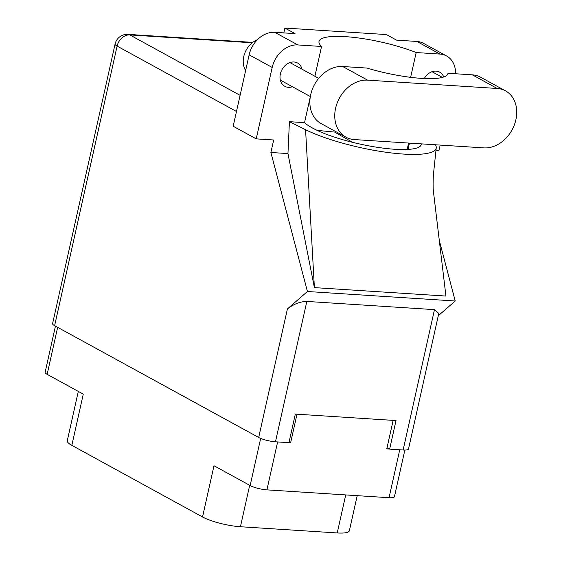 <?xml version="1.0" encoding="UTF-8"?>
<svg xmlns="http://www.w3.org/2000/svg" width="561" height="561" viewBox="0 0 561 561"><rect width="100%" height="100%" fill="white"/><g stroke="black" fill="none" stroke-linecap="round" stroke-linejoin="round"><path stroke-width="0.84" d="M57.65 327.336L47.145 374.334L83.28 394.131L71.829 445.364L202.542 516.976L213.993 465.742L250.136 485.546L260.669 438.407M249.687 485.3L240.424 526.737L337.224 532.95L345.723 494.928M240.424 526.737A27.966 5.954 -167.4 0 1 202.542 516.976M71.829 445.364A27.966 5.954 -167.4 0 1 67.278 440.722L78.302 391.403M357.203 495.665L349.363 530.748A27.966 5.954 -167.4 0 1 337.224 532.95M404.853 450.048L394.418 496.73A12.384 2.637 -167.4 0 1 389.039 497.705L266.91 489.865A12.384 2.637 -167.4 0 1 250.136 485.546M393.149 420.378L386.774 448.877L389.488 449.052M288.957 442.594L290.633 442.706L297 414.2M289.118 441.872L290.633 442.706M47.145 374.334A12.384 2.637 -167.4 0 1 45.125 372.28L55.441 326.13M483.898 147.887A31.157 24.502 118.7 0 0 515.875 119.802A31.157 24.502 118.7 0 0 505.51 90.854A31.157 24.502 118.7 0 0 497.179 88.47L367.581 80.146A31.157 24.502 118.7 0 0 337.161 103.049A31.157 24.502 118.7 0 0 345.969 137.186A31.157 24.502 118.7 0 0 354.3 139.57L483.898 147.887M245.634 70.511A19.972 15.708 -61.3 0 1 243.769 56.542A19.972 15.708 -61.3 0 1 257.429 39.705M302.007 69.206A13.282 10.449 118.7 0 0 297.554 63.007A13.282 10.449 118.7 0 0 280.367 73.961A13.282 10.449 118.7 0 0 284.785 86.303A13.282 10.449 118.7 0 0 292.414 86.724M447.832 73.926L447.98 73.274L472.292 74.83L497.179 88.47M505.51 90.854L480.623 77.215A31.157 24.502 118.7 0 0 472.292 74.83M272.19 67.446L256.223 138.869L233.18 126.246L249.14 54.824A24.965 19.635 -61.3 0 1 274.764 32.321L297.814 44.943A24.965 19.635 118.7 0 0 272.19 67.446L249.14 54.824M455.574 73.757A24.965 19.635 118.7 0 0 446.591 55.981A24.965 19.635 118.7 0 0 439.915 54.073L416.872 41.444L396.571 40.14L386.396 34.565L284.897 28.05L295.065 33.625L274.764 32.321M416.872 41.444A24.965 19.635 -61.3 0 1 423.541 43.351L446.591 55.981M443.716 77.011A13.282 10.449 118.7 0 0 439.656 72.131A13.282 10.449 118.7 0 0 424.249 78.526M435.918 150.411L438.933 150.6L440.168 145.082M439.915 54.073L416.171 52.545L410.631 77.334M421.339 143.868A60.721 12.938 -167.4 0 1 421.269 144.514A60.721 12.938 -167.4 0 1 377.841 147.396A60.721 12.938 -167.4 0 1 312.638 128.097L311.881 127.677A60.721 12.938 -167.4 0 1 304.532 122.656L289.413 121.681L287.947 153.574L314.391 287.618L445.939 296.068L433.344 190.705C432.924 187.577 433.127 177.472 433.541 173.377L436.241 147.901A74.901 15.953 12.6 0 0 435.427 144.773M287.947 153.574L270.893 152.48L273.684 139.991L256.223 138.869M438.281 315.738L455.216 300.998L307.428 291.51L270.893 152.48M455.216 300.998L439.284 240.36M314.896 76.268L321.558 46.472L297.814 44.943M304.532 122.656L310.261 97.004M236.476 111.485L117.109 46.086L54.613 325.675L258.684 437.475L287.421 308.922L307.428 291.51M54.613 325.675A12.384 2.637 -167.4 0 1 52.594 323.62L115.089 44.031A12.384 2.637 12.6 0 0 117.109 46.086A12.384 9.74 -61.3 0 1 129.815 34.922L240.087 95.335M403.114 449.992L434.487 309.63L438.793 313.459L408.492 449.024A12.384 2.637 -167.4 0 1 403.114 449.992L389.636 449.13L396.017 420.561L295.324 414.095L288.943 442.664L275.465 441.802A12.384 2.637 -167.4 0 1 258.684 437.475M389.636 449.13L387.041 447.706M434.487 309.63L306.839 301.432L275.465 441.802M287.421 308.922C293.698 304.055 300.17 301.559 306.839 301.432M416.171 52.545A60.721 12.938 12.6 0 0 354.349 37.454A60.721 12.938 12.6 0 0 319.02 41.423A60.721 12.938 12.6 0 0 321.558 46.472M284.897 28.05L283.81 32.903M352.687 142.354L334.629 132.073L317.161 130.383M289.413 121.681L305.563 129.703A74.901 15.953 12.6 0 0 386.031 152.248A74.901 15.953 12.6 0 0 436.241 147.901M314.391 287.618L305.563 129.703M447.98 73.274A60.721 12.938 12.6 0 1 447.923 73.603A60.721 12.938 12.6 0 1 367.006 68.07L342.694 66.514A31.157 24.502 118.7 0 0 312.274 89.416A31.157 24.502 118.7 0 0 321.081 123.546L345.969 137.186M389.039 497.705L399.755 449.782M277.625 441.935L266.91 489.865M252.24 42.783L129.815 34.922A12.384 7.181 93.7 0 0 127.971 34.375A12.384 12.384 0 0 0 115.089 44.031M407.167 149.464L408.597 143.055M408.029 149.415L409.446 143.111M342.694 66.514L367.581 80.146M442.419 77.404L432.033 71.717M318.69 78.344L289.932 62.587M310.338 96.541L280.332 80.104M252.745 42.384L127.971 34.375"/></g></svg>
